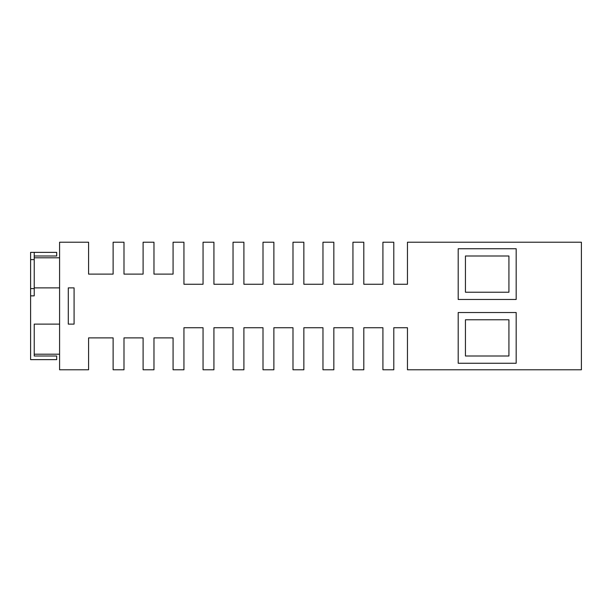 <?xml version="1.0" encoding="UTF-8"?>
<svg xmlns="http://www.w3.org/2000/svg" width="612" height="612" viewBox="0 0 612 612"><rect width="100%" height="100%" fill="white"/><g stroke="black" fill="none" stroke-linecap="round" stroke-linejoin="round"><path stroke-width="0.92" d="M34.226 252.366L30.6 252.366L30.6 295.856L34.226 295.856L34.226 252.366L56.694 252.366L56.694 255.992L34.226 255.992M508.924 356.008L465.441 356.008L465.441 319.77L508.924 319.77L508.924 356.008M508.924 292.23L465.441 292.23L465.441 255.992L508.924 255.992L508.924 292.23M59.586 257.805L34.226 257.805M34.226 354.195L34.226 324.115L34.226 356.008L34.226 354.195L59.586 354.195M516.176 312.525L458.197 312.525L458.197 363.253L516.176 363.253L516.176 312.525M516.176 248.747L458.197 248.747L458.197 299.475L516.176 299.475L516.176 248.747M74.083 287.885L68.284 287.885L68.284 324.115L74.083 324.115L74.083 287.885M30.6 295.856L30.6 359.634L56.694 359.634L56.694 356.008L34.226 356.008M59.586 324.115L34.226 324.115M59.586 287.885L34.226 287.885M143.101 369.778L143.101 337.885L123.991 337.885L123.991 369.778L113.121 369.778L113.121 337.885L88.579 337.885L88.579 369.778L59.586 369.778L59.586 242.222L88.579 242.222L88.579 274.115L113.121 274.115L113.121 242.222L123.991 242.222L123.991 274.115L143.101 274.115L143.101 242.222L153.972 242.222L153.972 274.115L173.074 274.115L173.074 242.222L183.944 242.222L183.944 284.259L203.054 284.259L203.054 242.222L213.925 242.222L213.925 284.259L233.034 284.259L233.034 242.222L243.905 242.222L243.905 284.259L263.007 284.259L263.007 242.222L273.878 242.222L273.878 284.259L292.987 284.259L292.987 242.222L303.858 242.222L303.858 284.259L322.968 284.259L322.968 242.222L333.838 242.222L333.838 284.259L352.94 284.259L352.94 242.222L363.811 242.222L363.811 284.259L382.921 284.259L382.921 242.222L393.791 242.222L393.791 284.259L407.462 284.259L407.462 242.222L581.4 242.222L581.4 369.778L407.462 369.778L407.462 327.741L393.791 327.741L393.791 369.778L382.921 369.778L382.921 327.741L363.811 327.741L363.811 369.778L352.94 369.778L352.94 327.741L333.838 327.741L333.838 369.778L322.968 369.778L322.968 327.741L303.858 327.741L303.858 369.778L292.987 369.778L292.987 327.741L273.878 327.741L273.878 369.778L263.007 369.778L263.007 327.741L243.905 327.741L243.905 369.778L233.034 369.778L233.034 327.741L213.925 327.741L213.925 369.778L203.054 369.778L203.054 327.741L183.944 327.741L183.944 369.778L173.074 369.778L173.074 337.885L153.972 337.885L153.972 369.778L143.101 369.778M30.6 288.604L34.226 288.604M30.6 259.618L34.226 259.618"/></g></svg>

